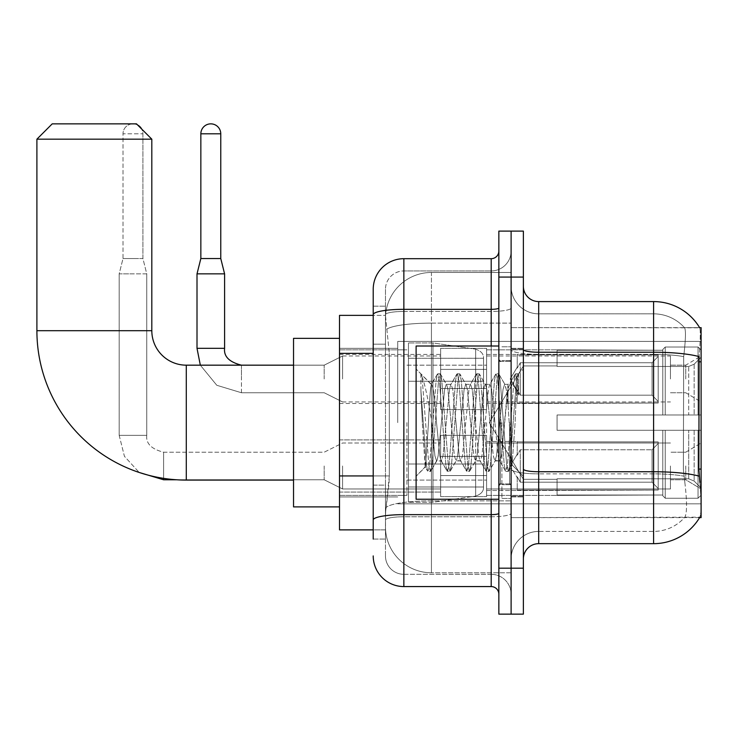 <?xml version="1.0" encoding="UTF-8"?>
<svg xmlns="http://www.w3.org/2000/svg" width="738" height="738" viewBox="0 0 738 738"><rect width="100%" height="100%" fill="white"/><g stroke="black" fill="none" stroke-linecap="round" stroke-linejoin="round"><path stroke-width="0.55" stroke-dasharray="3.69 2.77" d="M701.1 422.625L701.1 341.417L701.1 422.625M397.727 422.625L397.727 341.417L397.727 422.625M701.1 378.963L701.1 355.974L701.1 378.963M685.777 378.963L685.777 365.172L685.777 378.963M701.1 465.982L701.1 488.971L701.1 465.982M685.777 465.982L685.777 479.774L685.777 465.982M440.632 378.963L440.632 348.318L440.632 378.963M339.508 378.963L339.508 354.443L339.508 378.963M440.632 465.982L440.632 496.628L440.632 465.982M339.508 465.982L339.508 492.061L339.508 465.982M486.591 378.963L486.591 348.318L486.591 378.963M486.591 465.982L486.591 496.628L486.591 465.982M670.455 378.963L670.455 355.974L670.455 378.963M670.455 465.982L670.455 488.971L670.455 465.982M373.216 475.936L389.304 475.936L389.009 483.916L385.66 511.489L389.304 475.936L389.304 353.354L389.304 475.936L339.508 475.936L339.508 529.875L385.577 529.875L385.467 526.812A45.968 45.968 0 0 0 431.435 572.78L511.111 572.78L511.111 500.853L511.111 572.78L431.435 572.78L431.435 500.853L431.435 572.78A45.968 45.968 0 0 1 385.467 526.812L385.467 517.467L385.577 529.875L373.216 529.875M385.66 511.489L385.467 517.467L385.66 511.489M699.707 327.82A53.625 53.625 0 0 0 699.596 327.635L684.44 327.635L699.596 327.635A53.625 53.625 0 0 1 699.707 327.82C700.63 330.32 700.427 339.914 699.098 356.611C700.427 339.95 700.63 330.347 699.707 327.82L511.111 327.635L701.1 327.635L701.1 517.624L511.111 517.624L511.111 327.635L511.111 517.624L699.864 517.163C701.404 513.168 701.404 501.572 699.864 482.384C701.404 501.545 701.404 513.141 699.864 517.163A53.625 53.625 0 0 1 653.6 543.666L538.685 543.666L538.685 301.584A15.323 15.323 0 0 1 523.371 286.261L523.371 349.572L523.371 286.261M339.508 422.625L339.508 506.895L339.508 422.625M511.111 272.47L511.111 500.853L511.111 272.47L431.435 272.47L511.111 272.47M385.531 316.002L389.304 353.354L385.531 316.002A45.968 45.968 0 0 1 431.435 272.47A45.968 45.968 0 0 0 385.531 316.002A45.968 45.968 0 0 1 431.435 272.47L431.435 323.115L511.111 323.115L431.435 323.115L431.435 272.47M373.216 344.166L385.467 344.166L385.467 485.124L385.467 306.178L385.467 344.166L373.216 344.166L373.216 485.124L373.216 315.375L385.577 315.375L339.508 315.375L339.508 475.936M523.371 422.625L523.371 496.942L523.371 422.625M511.111 422.625L511.111 498.473L511.111 422.625M501.914 422.625L501.914 498.473L501.914 422.625M684.836 482.384C687.096 501.554 687.096 513.141 684.836 517.163A41.365 41.365 0 0 1 653.6 531.415L538.685 531.415L538.685 482.384L538.685 531.415L653.6 531.415A41.365 41.365 0 0 0 684.836 517.163C687.096 513.168 687.096 501.572 684.836 482.384L683.36 469.073L683.692 356.611C685.667 339.96 685.971 330.366 684.606 327.82A41.365 41.365 0 0 0 653.6 313.844A41.365 41.365 0 0 1 684.606 327.82C685.971 330.329 685.667 339.932 683.692 356.611L683.36 469.073L684.836 482.384M538.685 301.584L653.6 301.584L653.6 352.229A53.625 9.308 180 0 1 699.098 356.611L698.877 469.073L699.864 482.384M511.111 482.384L511.111 349.572L511.111 482.384M523.371 558.989L523.371 349.572L523.371 558.989A15.323 15.323 0 0 1 538.685 543.666M511.111 286.261L511.111 349.572L511.111 286.261A27.583 27.583 0 0 0 538.685 313.844A27.583 27.583 0 0 1 511.111 286.261A27.583 27.583 0 0 0 538.685 313.844L538.685 473.87A27.583 4.788 0 0 1 511.111 469.082A27.583 4.788 0 0 0 538.685 473.87L538.685 313.844L653.6 313.844L538.685 313.844M511.111 277.073L511.111 231.105L523.371 231.105L523.371 277.073L511.111 277.073L511.111 231.105L498.851 231.105L498.851 277.073L511.111 277.073L511.111 568.186L511.111 277.073M498.851 277.073L498.851 614.145L511.111 614.145L511.111 568.186L511.111 614.145L523.371 614.145L523.371 277.073M511.111 558.989A27.583 27.583 0 0 1 538.685 531.415A27.583 27.583 0 0 0 511.111 558.989A27.583 27.583 0 0 1 538.685 531.415M373.216 539.072L385.467 539.072L373.216 539.072L373.216 485.124L385.467 485.124L385.467 539.072L385.467 485.124L373.216 485.124M373.216 555.926A30.645 30.645 0 0 0 403.861 586.572L403.861 574.312A18.385 18.385 0 0 1 385.467 555.926L385.467 314.646L385.467 555.926A18.385 18.385 0 0 0 403.861 574.312L491.194 574.312L491.194 525.281L491.194 586.572A7.657 7.657 0 0 1 498.851 594.228L498.851 251.021L498.851 594.228M511.111 525.281L511.111 307.995L511.111 525.281M498.851 422.625L498.851 499.239L498.851 422.625M511.111 251.021L511.111 307.995L511.111 251.021A19.917 19.917 0 0 1 491.194 270.938A19.917 19.917 0 0 0 511.111 251.021A19.917 19.917 0 0 1 491.194 270.938L491.194 574.312L403.861 574.312L403.861 516.766L491.194 516.766A19.917 3.459 0 0 0 511.111 513.307A19.917 3.459 0 0 1 491.194 516.766L491.194 270.938L403.861 270.938L491.194 270.938M498.851 307.995A7.657 1.328 -0 0 1 491.194 309.323L403.861 309.323A30.645 5.323 180 0 0 373.216 314.646L373.216 306.178L385.467 306.178L373.216 306.178L373.216 519.958A30.645 5.323 180 0 1 403.861 514.644L403.861 258.687A30.645 30.645 0 0 0 373.216 289.324A30.645 30.645 0 0 1 403.861 258.687L491.194 258.687A7.657 7.657 0 0 0 498.851 251.021A7.657 7.657 0 0 1 491.194 258.687L491.194 525.281L491.194 516.766L403.861 516.766L403.861 270.938L403.861 311.454L491.194 311.454A19.917 3.459 0 0 0 511.111 307.995A19.917 3.459 0 0 1 491.194 311.454L403.861 311.454L403.861 525.281L403.861 514.644L491.194 514.644A7.657 1.328 0 0 0 498.851 513.307M403.861 586.572L491.194 586.572M373.216 519.958L373.216 525.281M385.467 289.324L385.467 314.646L385.467 289.324A18.385 18.385 0 0 1 403.861 270.938A18.385 18.385 0 0 0 385.467 289.324A18.385 18.385 0 0 1 403.861 270.938M511.111 594.228A19.917 19.917 0 0 0 491.194 574.312A19.917 19.917 0 0 1 511.111 594.228A19.917 19.917 0 0 0 491.194 574.312M498.851 499.239L416.112 499.239L416.112 346.021L416.112 476.25L416.112 346.021L498.851 346.021M420.9 390.485L420.9 373.871C423.963 380.227 427.477 395.457 431.435 419.562L431.435 384.323L431.435 419.562C427.477 395.457 423.963 380.227 420.9 373.871L420.9 390.485L422.33 422.625L420.9 390.485L426.398 464.922L427.653 471.148L426.398 464.922L420.9 390.485M431.435 384.415L416.112 369L431.287 384.572L437.376 374.101L436.121 380.328L429.636 464.922L428.022 471.462L430.448 471.462L428.824 464.922L422.339 380.328L421.084 374.101L422.339 380.328L428.824 464.922L430.817 471.148L428.022 471.462L429.636 464.922L436.121 380.328L437.745 373.788L431.435 384.415C430.42 387.081 429.442 399.821 428.501 422.625L425.411 466.951L422.33 422.625L425.162 466.859L427.653 471.148L425.162 466.859L416.112 476.25L425.411 466.951L428.501 422.625C429.442 399.821 430.42 387.081 431.435 384.415L431.435 384.415C433.151 385.374 434.848 398.114 436.527 422.625C434.848 398.114 433.151 385.374 431.435 384.415M455.992 422.625L452.745 389.452L451.121 384.323L450.66 384.719L449.507 389.452L443.021 455.798L441.398 460.927L440.927 460.53L439.774 455.798L436.527 422.625L439.774 455.798L440.927 460.53L447.108 471.148L445.853 464.922L439.368 380.328L437.745 373.788L440.18 373.788L438.556 380.328L432.071 464.922L430.817 471.148L436.997 460.53L436.527 460.927L434.913 455.798L431.665 422.625L434.913 455.798L436.527 460.927L441.398 460.927L447.108 471.148L445.853 464.922L439.368 380.328L437.745 373.788L440.18 373.788L438.556 380.328L432.071 464.922L430.817 471.148L436.527 460.927L441.398 460.927L443.021 455.798L449.507 389.452L450.66 384.719L456.84 374.101L455.586 380.328L449.101 464.922L447.108 471.148L449.912 471.462L448.289 464.922L441.804 380.328L440.18 373.788L446.73 384.719L446.259 384.323L444.636 389.452L438.151 455.798L436.997 460.53L438.151 455.798L444.636 389.452L446.259 384.323L451.121 384.323L456.84 374.101L455.586 380.328L449.101 464.922L447.477 471.462L449.912 471.462L448.289 464.922L441.804 380.328L440.549 374.101L446.259 384.323L451.121 384.323L452.745 389.452L459.23 455.798L460.392 460.53L459.23 455.798L455.992 422.625M451.121 422.625L447.883 389.452L446.73 384.719L447.883 389.452L454.368 455.798L455.992 460.927L454.368 455.798L451.121 422.625M475.447 422.625L472.209 389.452L470.586 384.323L470.115 384.719L468.962 389.452L462.477 455.798L460.853 460.927L460.392 460.53L466.564 471.148L465.309 464.922L458.824 380.328L456.84 374.101L459.636 373.788L458.012 380.328L451.527 464.922L449.912 471.462L456.453 460.53L460.853 460.927L466.564 471.148L465.309 464.922L458.824 380.328L457.209 373.788L459.636 373.788L458.012 380.328L451.527 464.922L450.281 471.148L455.992 460.927L460.853 460.927L462.477 455.798L468.962 389.452L470.115 384.719L476.296 374.101L475.041 380.328L468.556 464.922L466.564 471.148L469.368 471.462L467.744 464.922L461.259 380.328L459.636 373.788L466.185 384.719L465.715 384.323L464.101 389.452L457.615 455.798L456.453 460.53L457.615 455.798L464.101 389.452L465.715 384.323L470.586 384.323L476.296 374.101L475.041 380.328L468.556 464.922L466.933 471.462L469.368 471.462L467.744 464.922L461.259 380.328L460.005 374.101L465.715 384.323L470.586 384.323L472.209 389.452L478.694 455.798L479.848 460.53L478.694 455.798L475.447 422.625M470.586 422.625L467.339 389.452L466.185 384.719L467.339 389.452L473.824 455.798L475.447 460.927L473.824 455.798L470.586 422.625M494.903 422.625L491.665 389.452L490.041 384.323L489.58 384.719L488.418 389.452L481.932 455.798L480.309 460.927L479.848 460.53L486.028 471.148L484.774 464.922L478.289 380.328L476.296 374.101L479.1 373.788L477.477 380.328L470.992 464.922L469.368 471.462L475.918 460.53L480.309 460.927L486.028 471.148L484.774 464.922L478.289 380.328L476.665 373.788L479.1 373.788L477.477 380.328L470.992 464.922L469.737 471.148L475.447 460.927L480.309 460.927L481.932 455.798L488.418 389.452L489.58 384.719L495.751 374.101L494.497 380.328L488.012 464.922L486.028 471.148L488.824 471.462L487.2 464.922L480.715 380.328L479.1 373.788L485.641 384.719L485.18 384.323L483.556 389.452L477.071 455.798L475.918 460.53L477.071 455.798L483.556 389.452L485.18 384.323L490.041 384.323L495.751 374.101L494.497 380.328L488.012 464.922L486.397 471.462L488.824 471.462L487.2 464.922L480.715 380.328L479.469 374.101L485.18 384.323L490.041 384.323L491.665 389.452L498.15 455.798L499.303 460.53L498.15 455.798L494.903 422.625M490.041 422.625L486.803 389.452L485.641 384.719L486.803 389.452L493.288 455.798L494.903 460.927L493.288 455.798L490.041 422.625M508.048 388.4L508.048 405.199L506.259 389.452L505.106 384.719L504.635 384.323L503.012 389.452L496.526 455.798L494.903 460.927L499.774 460.927L505.484 471.148L504.229 464.922L497.744 380.328L496.12 373.788L498.556 373.788L496.932 380.328L490.447 464.922L488.824 471.462L495.373 460.53L499.774 460.927L505.484 471.148L504.229 464.922L497.744 380.328L496.12 373.788L498.556 373.788L496.932 380.328L490.447 464.922L489.193 471.148L495.373 460.53L496.526 455.798L503.012 389.452L504.635 384.323L508.048 384.323L508.048 405.199L512.052 464.94L515.133 422.625C516.314 390.042 517.458 374.009 518.574 374.535L518.574 395.051L511.489 380.873L508.048 388.4L501.397 455.798L499.774 460.927L501.397 455.798L508.048 384.323L511.489 380.882L508.048 384.323L504.635 384.323L506.259 389.452L508.048 405.199L512.052 464.94L515.133 422.625C516.314 390.042 517.458 374.009 518.574 374.535L518.011 373.788L516.397 380.328L509.903 464.922L508.657 471.148L506.665 464.922L500.18 380.328L498.556 373.788L505.106 384.719L498.925 374.101L500.18 380.328L506.665 464.922L508.288 471.462L509.903 464.922L516.397 380.328L518.011 373.788L518.574 374.535L518.574 395.051L517.2 380.328L515.585 373.788L513.962 380.328L507.476 464.922L505.484 471.148L508.288 471.462L505.853 471.462L507.476 464.922L513.962 380.328L515.216 374.101L518.011 373.788L515.585 373.788L517.2 380.328L518.574 395.051L511.489 380.873L508.048 388.4M518.224 374.148L518.574 374.535L518.224 374.148L523.371 369L518.224 374.148M339.508 506.895L293.539 506.895L339.508 506.895L293.539 506.895L293.539 338.355L293.539 506.895L293.539 338.355L293.539 506.895L293.539 338.355L293.539 506.895L293.539 365.172L186.29 365.172L186.29 480.087A149.39 149.39 0 0 1 36.9 330.698L36.9 139.178L151.816 139.178L36.9 139.178L151.816 139.178L36.9 139.178L151.816 139.178L36.9 139.178L151.816 139.178L136.493 123.855L52.223 123.855L136.493 123.855L151.816 139.178L151.816 330.698L151.816 139.178L136.493 123.855L52.223 123.855L36.9 139.178L52.223 123.855L136.493 123.855L52.223 123.855L136.493 123.855L52.223 123.855L36.9 139.178L36.9 330.698L36.9 139.178M339.508 338.355L293.539 338.355L339.508 338.355L293.539 338.355L293.539 422.625L293.539 365.172L186.29 365.172A34.474 34.474 0 0 1 151.816 330.698L151.816 139.178M557.079 414.968L557.079 422.625L557.079 414.968L688.729 414.968L557.079 414.968L662.798 414.968L662.798 349.48L662.798 414.968L665.242 414.968L665.242 347.017L665.242 414.968L557.079 414.968L557.079 430.291L662.798 430.291L662.798 495.004L662.798 430.291L557.079 430.291L557.079 414.968L557.079 430.291L557.079 414.968L701.1 414.968L701.1 350.098L701.1 414.968L698.037 414.968L698.037 347.017L698.037 414.968L665.242 414.968L701.1 414.968L701.1 357.192L701.1 414.968L557.079 414.968L662.798 414.968L662.798 349.48L662.798 350.255L557.079 349.849L662.798 350.255L662.798 414.968L662.798 349.48L665.242 347.017L662.798 349.48L662.798 414.968L665.242 414.968L665.242 347.017L698.037 347.017L665.242 347.017L665.242 414.968L557.079 414.968L557.079 430.291L701.1 430.291L701.1 495.152L701.1 430.291L698.037 430.291L698.037 498.233L701.1 495.152L698.037 498.233L698.037 430.291L665.242 430.291L665.242 498.233L698.037 498.233L665.242 498.233L665.242 430.291L662.798 430.291L662.798 495.77L665.242 498.233L662.798 495.77L662.798 430.291L701.1 430.291L701.1 495.152L701.1 488.067L694.154 481.065L688.729 478.796L694.154 481.065L701.1 488.067L701.1 430.291L557.079 430.291L662.798 430.291L662.798 495.004L557.079 495.401L662.798 495.004L662.798 495.77L662.798 430.291L557.079 430.291L557.079 414.968L557.079 430.291L557.079 414.968L701.1 414.968L701.1 350.098L698.037 347.017L701.1 350.098L701.1 414.968L698.037 414.968L698.037 347.017L698.037 414.968L665.242 414.968L701.1 414.968L701.1 357.192L694.154 364.194L701.1 357.192L701.1 414.968L557.079 414.968L662.798 414.968L662.798 349.48L662.798 350.255L557.079 350.255L557.079 366.454L688.729 366.454L557.079 366.454L557.079 349.849L662.798 350.255L662.798 414.968L662.798 349.48L665.242 347.017L662.798 349.48L662.798 414.968L665.242 414.968L665.242 347.017L698.037 347.017L665.242 347.017L665.242 414.968L557.079 414.968L557.079 430.291L701.1 430.291L701.1 495.152L701.1 430.291L698.037 430.291L698.037 498.233L701.1 495.152L698.037 498.233L698.037 430.291L665.242 430.291L665.242 498.233L698.037 498.233L665.242 498.233L665.242 430.291L662.798 430.291L662.798 495.77L665.242 498.233L662.798 495.77L662.798 430.291L701.1 430.291L701.1 495.152L701.1 488.067L694.154 481.065L688.729 478.796L557.079 478.796L688.729 478.796L694.154 481.065L701.1 488.067L701.1 430.291L557.079 430.291L662.798 430.291L662.798 495.004L557.079 495.004L557.079 478.796L557.079 495.401L662.798 495.004L662.798 495.77L662.798 430.291L557.079 430.291L557.079 414.968L557.079 430.291L557.079 414.968L701.1 414.968L701.1 350.098L698.037 347.017L701.1 350.098L701.1 414.968L698.037 414.968L698.037 347.017L698.037 414.968L665.242 414.968L701.1 414.968L701.1 357.192L694.154 364.194L688.729 366.454L694.154 364.194L701.1 357.192L701.1 414.968L557.079 414.968L662.798 414.968L662.798 349.48L662.798 350.255L557.079 350.255L557.079 366.454L688.729 366.454L557.079 366.454L557.079 349.849L662.798 350.255L662.798 414.968L662.798 349.48L665.242 347.017L662.798 349.48L662.798 414.968L665.242 414.968L665.242 347.017L698.037 347.017L665.242 347.017L665.242 414.968L557.079 414.968L557.079 430.291L701.1 430.291L701.1 495.152L701.1 430.291L698.037 430.291L698.037 498.233L701.1 495.152L698.037 498.233L698.037 430.291L665.242 430.291L665.242 498.233L698.037 498.233L665.242 498.233L665.242 430.291L662.798 430.291L662.798 495.77L665.242 498.233L662.798 495.77L662.798 430.291L701.1 430.291L701.1 495.152L701.1 488.067L694.154 481.065L688.729 478.796L557.079 478.796L688.729 478.796L694.154 481.065L701.1 488.067L701.1 430.291L557.079 430.291L662.798 430.291L662.798 495.004L557.079 495.004L557.079 478.796L557.079 495.401L662.798 495.004L662.798 430.291L557.079 430.291L557.079 414.968M486.591 422.625L486.591 495.401L486.591 422.625M406.924 422.625L406.924 495.401L406.924 422.625M408.455 381.26L408.455 502.301L408.455 463.999L483.528 463.99L483.528 486.979L483.528 358.271L483.528 381.26L408.455 381.26L408.455 486.979L408.455 463.999L483.528 463.99L483.528 486.979L483.528 358.271L483.528 381.26L408.455 381.26L408.455 502.301L408.455 463.999L483.528 463.99L483.528 486.979L483.528 358.271L483.528 381.26L408.455 381.26L408.455 486.979L408.455 463.999L432.966 463.999L432.966 342.949L432.966 381.26L408.455 381.26L408.455 342.949L408.455 502.301L408.455 463.999L483.528 463.99L483.528 486.979L483.528 358.271L483.528 381.26L408.455 381.26L408.455 486.979L408.455 463.999L483.528 463.999L483.528 486.997L408.455 486.979L408.455 463.999L483.528 463.999L483.528 486.997L408.455 486.979L408.455 342.949L408.455 502.301L408.455 463.999L432.966 463.999L432.966 342.949L432.966 381.26L408.455 381.26L483.528 381.26L432.966 381.26L432.966 342.949L432.966 381.26L475.659 381.26L475.659 349.166L475.659 496.093L475.659 463.999L483.528 463.999L483.528 486.997L408.455 486.979L483.528 486.979C483.777 491.185 481.148 494.22 475.659 496.093L475.659 463.999L483.528 463.999L483.528 486.997C483.777 491.185 481.148 494.22 475.659 496.093L475.659 463.999L432.966 463.999L432.966 502.301L432.966 342.949L432.966 502.301L432.966 463.999L475.659 463.999L475.659 496.093L432.966 502.301L408.455 502.301L432.966 502.301L475.659 496.093C481.148 494.22 483.777 491.185 483.528 486.997C483.777 491.185 481.148 494.22 475.659 496.093L432.966 502.301L408.455 502.301L432.966 502.301L475.659 496.093L475.659 349.166C481.148 351.039 483.777 354.065 483.528 358.262L408.455 358.271L483.528 358.271L408.455 358.271L483.528 358.271L483.528 381.26L408.455 381.26M186.29 480.087A149.39 149.39 0 0 1 36.9 330.698L151.816 330.698L36.9 330.698A149.39 149.39 0 0 0 186.29 480.087L293.539 480.087M293.539 365.172L186.29 365.172A34.474 34.474 0 0 1 151.816 330.698L36.9 330.698M688.729 366.454L694.154 364.194L688.729 366.454L557.079 366.454L688.729 366.454L694.154 364.194L701.1 357.192L701.1 350.098L698.037 347.017L701.1 350.098L701.1 357.192L694.154 364.194L688.729 366.454L557.079 366.454L557.079 350.255L557.079 366.454L688.729 366.454L694.154 364.194L701.1 357.192L701.1 414.968L701.1 350.098L701.1 414.968L698.037 414.968L698.037 347.017L698.037 414.968L665.242 414.968L701.1 414.968L701.1 350.098L698.037 347.017L665.242 347.017L662.798 349.48L662.798 350.255L662.798 349.48L665.242 347.017L698.037 347.017L701.1 350.098L701.1 357.192L694.154 364.194L688.729 366.454L688.729 414.968L701.1 414.968L688.729 414.968L688.729 366.454M186.29 365.172A34.474 34.474 0 0 1 151.816 330.698M557.079 478.796L688.729 478.796L557.079 478.796L557.079 495.004L557.079 478.796L688.729 478.796L694.154 481.065L688.729 478.796L557.079 478.796L557.079 495.401L662.798 495.004L557.079 495.004L557.079 478.796M557.079 366.454L557.079 349.849L662.798 350.255L557.079 350.255L557.079 366.454M662.798 430.291L662.798 495.77L665.242 498.233L698.037 498.233L701.1 495.152L701.1 430.291L701.1 495.152L698.037 498.233L698.037 430.291L698.037 498.233L665.242 498.233L665.242 430.291L665.242 498.233L662.798 495.77L662.798 430.291L665.242 430.291L662.798 430.291M662.798 495.004L662.798 495.77L662.798 495.004M698.037 430.291L665.242 430.291L698.037 430.291M701.1 430.291L701.1 495.152L701.1 488.067L694.154 481.065L701.1 488.067L701.1 430.291L694.154 430.291L701.1 430.291M688.729 430.291L557.079 430.291L557.079 422.625L557.079 430.291L688.729 430.291L688.729 478.796L688.729 430.291M483.528 381.26L475.659 381.26L475.659 349.166L432.966 342.949L408.455 342.949L432.966 342.949L475.659 349.166C481.148 351.039 483.777 354.065 483.528 358.262L483.528 381.26L483.528 358.262C483.777 354.065 481.148 351.039 475.659 349.166L432.966 342.949L408.455 342.949L432.966 342.949L475.659 349.166C481.148 351.039 483.777 354.065 483.528 358.262L483.528 381.26M137.674 125.036A9.963 9.963 0 0 0 123.006 133.809A9.963 9.963 0 0 1 132.969 123.855A9.963 9.963 0 0 1 142.923 133.809L142.923 258.531L123.006 258.531L142.923 258.531L146.761 273.853L119.178 273.853L146.761 273.853L146.761 435.346L146.761 273.853L142.923 258.531L142.923 133.809L123.006 133.809L123.006 258.531L132.969 258.531L123.006 258.531L119.178 273.853L132.969 273.853L119.178 273.853L119.178 435.346L119.178 273.853L123.006 258.531L123.006 133.809L142.923 133.809A9.963 9.963 0 0 0 141.742 129.104M658.195 465.982L658.195 490.069L517.237 490.069L658.195 490.069L658.195 488.501L652.069 482.2L652.069 465.982L652.069 482.2L658.195 488.501L658.195 490.069L517.237 490.502L517.237 476.803L520.299 482.2L652.069 482.2L520.299 482.2L520.299 449.774L517.237 455.171L520.299 449.774L652.069 449.774L520.299 449.774L517.237 455.171L517.237 441.905L658.195 441.905L658.195 490.069L658.195 443.473L652.069 449.774L658.195 443.473L658.195 488.501L652.069 482.2L652.069 449.774L652.069 482.2L658.195 488.501L658.195 490.069L658.195 465.982L658.195 490.069L517.237 490.502L517.237 476.803L517.237 490.069L517.237 476.803L517.237 477.744L517.237 476.803L520.299 482.2L517.237 476.803L517.237 477.744L517.237 476.803L520.299 482.2L520.299 449.774L652.069 449.774L520.299 449.774L520.299 465.982L520.299 449.774L517.237 455.171L517.237 441.472L517.237 455.171L517.237 441.905L658.195 441.905L658.195 443.473L652.069 449.774L658.195 443.473L658.195 488.501L658.195 441.905L658.195 465.982L658.195 441.905L517.237 441.905L658.195 441.905L658.195 465.982M342.57 465.982L342.57 488.971L342.57 465.982M324.185 465.982L324.185 479.774L324.185 465.982M486.591 475.558L486.591 435.346L486.591 496.628L486.591 475.558L440.632 475.558L486.591 475.558L486.591 456.416L440.632 456.416L440.632 435.346L440.632 456.416L486.591 456.416L486.591 496.628L486.591 475.558L440.632 475.558L440.632 496.628L440.632 475.558L486.591 475.558M440.632 456.416L440.632 496.628L440.632 435.346L440.632 456.416L486.591 456.416L440.632 456.416L440.632 475.558L440.632 456.416M520.299 482.2L652.069 482.2L520.299 482.2L520.299 465.982L520.299 482.2M652.069 465.982L652.069 449.774L652.069 465.982M220.763 258.531L220.763 133.809L200.847 133.809L220.763 133.809A9.963 9.963 0 0 0 210.8 123.855A9.963 9.963 0 0 0 200.847 133.809A9.963 9.963 0 0 1 210.8 123.855A9.963 9.963 0 0 1 220.763 133.809L220.763 258.531L200.847 258.531L220.763 258.531L200.847 258.531L210.8 258.531L200.847 258.531L197.009 273.853L224.592 273.853L197.009 273.853L224.592 273.853L197.009 273.853L197.009 348.318L197.009 273.853L224.592 273.853L224.592 348.318L224.592 273.853L220.763 258.531L224.592 273.853M658.195 378.963L658.195 403.04L517.237 403.04L658.195 403.04L658.195 401.481L652.069 395.171L652.069 378.963L652.069 395.171L658.195 401.481L658.195 403.04L517.237 403.474L517.237 389.775L520.299 395.171L652.069 395.171L520.299 395.171L520.299 362.745L517.237 368.142L520.299 362.745L652.069 362.745L520.299 362.745L517.237 368.142L517.237 354.877L658.195 354.877L658.195 403.04L658.195 356.445L652.069 362.745L658.195 356.445L658.195 401.481L652.069 395.171L652.069 362.745L652.069 395.171L658.195 401.481L658.195 403.04L517.237 403.04L658.195 403.04L658.195 356.445L652.069 362.745L520.299 362.745L652.069 362.745L658.195 356.445L658.195 403.04L658.195 378.963L658.195 401.481L652.069 395.171L520.299 395.171L517.237 389.775L517.237 403.474L517.237 389.775L517.237 390.716L517.237 389.775L520.299 395.171L520.299 362.745L517.237 368.142L520.299 362.745L652.069 362.745L652.069 378.963L652.069 362.745L520.299 362.745L520.299 378.963L520.299 362.745L520.299 378.963L520.299 362.745L517.237 368.142L517.237 354.443L517.237 368.142L517.237 354.877L658.195 354.877L658.195 356.445L652.069 362.745L658.195 356.445L658.195 403.04L517.237 403.474L517.237 389.775L517.237 403.04L517.237 389.775L517.237 390.716L517.237 389.775L520.299 395.171L652.069 395.171L652.069 378.963L652.069 395.171L658.195 401.481L658.195 354.877L658.195 378.963L658.195 354.877L517.237 354.443L517.237 368.142L517.237 354.877L658.195 354.877L658.195 378.963L658.195 354.877L517.237 354.877L658.195 354.877L658.195 378.963M342.57 378.963L342.57 355.974L342.57 378.963M324.185 378.963L324.185 365.172L324.185 378.963M220.763 133.809L200.847 133.809L200.847 258.531L197.009 273.853M486.591 388.529L486.591 348.318L486.591 409.599L486.591 388.529L440.632 388.529L486.591 388.529L486.591 369.387L440.632 369.387L440.632 348.318L440.632 369.387L486.591 369.387L486.591 409.599L486.591 388.529L440.632 388.529L440.632 409.599L440.632 388.529L486.591 388.529L486.591 369.387L440.632 369.387L440.632 409.599L440.632 388.529L486.591 388.529L486.591 409.599L486.591 388.529L440.632 388.529L440.632 409.599L440.632 348.318L440.632 369.387L486.591 369.387L486.591 348.318L486.591 388.529M520.299 395.171L520.299 378.963L520.299 395.171L517.237 389.775L517.237 390.716L517.237 389.775L520.299 395.171L652.069 395.171L520.299 395.171L520.299 378.963L520.299 395.171M200.847 133.809L200.847 258.531M440.632 369.387L440.632 348.318L440.632 369.387L486.591 369.387L440.632 369.387L440.632 388.529L440.632 369.387M652.069 378.963L652.069 362.745L652.069 378.963M431.435 500.853A45.968 7.98 180 0 0 386.02 507.596A45.968 7.98 180 0 1 431.435 500.853L511.111 500.853L431.435 500.853L431.435 323.115L431.435 500.853M701.1 469.073L698.877 469.073M701.1 361.814L698.877 361.814M386.675 329.286A45.968 7.98 180 0 1 431.435 323.115A45.968 7.98 180 0 0 386.675 329.286M385.467 526.812A45.968 45.968 0 0 0 431.435 572.78M373.216 353.354L339.508 353.354M523.371 349.572A15.323 2.657 0 0 0 538.685 352.229L653.6 352.229L653.6 531.415L653.6 313.844A41.365 41.365 0 0 1 684.606 327.82A41.365 41.365 0 0 0 653.6 313.844L653.6 354.36A41.365 7.186 180 0 1 683.692 356.611A41.365 7.186 180 0 0 653.6 354.36L653.6 473.87A41.365 7.186 180 0 1 683.942 476.167A41.365 7.186 180 0 0 653.6 473.87L653.6 543.666M699.264 476.167A53.625 9.308 180 0 0 653.6 471.739L538.685 471.739A15.323 2.657 0 0 1 523.371 469.082M523.371 568.186L498.851 568.186M653.6 354.36L538.685 354.36A27.583 4.788 0 0 1 511.111 349.572A27.583 4.788 0 0 0 538.685 354.36L653.6 354.36M653.6 473.87L538.685 473.87L653.6 473.87M491.194 499.239L491.194 346.021M403.861 311.454A18.385 3.192 180 0 0 385.467 314.646A18.385 3.192 180 0 1 403.861 311.454M403.861 516.766A18.385 3.192 180 0 0 385.467 519.958A18.385 3.192 180 0 1 403.861 516.766M403.861 574.312A18.385 18.385 0 0 1 385.467 555.926M509.58 422.625L509.58 483.916L509.58 422.625M500.382 422.625L500.382 483.916L500.382 422.625M694.154 430.291L694.154 481.065L694.154 430.291M694.154 364.194L694.154 414.968L694.154 364.194M475.659 381.26L475.659 349.166L475.659 381.26M163.615 479.746L163.615 465.982L163.615 479.746M119.205 435.346L146.761 435.346L119.178 435.346L146.761 435.346L119.178 435.346L124.436 456.315L139.196 472.468L124.436 456.315L119.178 435.346M163.615 478.353L163.615 452.2L163.615 479.774L324.185 479.774L342.57 488.971L440.632 488.971L342.57 488.971L324.185 479.774L176.723 479.774M163.615 465.982L163.615 452.2L163.615 465.982M241.446 392.717L241.446 365.172L241.446 392.717M224.592 348.318L197.009 348.318M241.446 365.199L241.446 378.963L241.446 365.199M397.727 341.417L701.1 341.417L397.727 341.417M670.455 365.172L685.777 365.172L670.455 365.172L685.777 365.172L701.1 355.974M685.777 452.2L701.1 443.003L685.777 452.2L670.455 452.2L685.777 452.2M339.508 354.443L440.632 354.443M339.508 439.913L440.632 439.913L339.508 439.913M440.632 348.318L486.591 348.318L440.632 348.318M440.632 435.346L486.591 435.346L440.632 435.346M486.591 355.974L670.455 355.974M486.591 443.003L670.455 443.003L486.591 443.003M339.508 348.318L397.727 348.318L339.508 348.318M339.508 496.942L397.727 496.942L339.508 496.942M670.455 479.774L685.777 479.774L701.1 488.971L685.777 479.774L670.455 479.774M670.455 392.745L685.777 392.745L670.455 392.745L685.777 392.745L701.1 401.942M486.591 488.971L670.455 488.971L486.591 488.971M486.591 401.942L670.455 401.942M440.632 496.628L486.591 496.628L440.632 496.628M440.632 409.599L486.591 409.599L440.632 409.599M339.508 492.061L440.632 492.061L339.508 492.061M339.508 403.474L440.632 403.474M397.727 503.833L701.1 503.833L397.727 503.833M511.111 348.318L523.371 348.318L511.111 348.318M501.914 498.473L511.111 498.473L501.914 498.473M511.111 360.578L501.914 360.578L511.111 360.578M511.111 484.681L501.914 484.681L511.111 484.681M501.914 346.786L511.111 346.786L501.914 346.786M511.111 496.942L523.371 496.942L511.111 496.942M498.851 361.343L511.111 361.343L498.851 361.343M498.851 483.916L511.111 483.916L498.851 483.916M511.111 496.167L523.371 496.167L511.111 496.167M500.382 361.343L509.58 361.343L511.111 359.803L509.58 361.343L500.382 361.343L498.851 359.803M500.382 483.916L509.58 483.916L511.111 485.447L509.58 483.916L500.382 483.916L498.851 485.447M512.052 464.94L523.371 476.25L512.052 464.94M511.111 349.083L523.371 349.083L511.111 349.083M512.32 464.848L508.657 471.148L512.32 464.848M510.447 382.293L515.216 374.101L510.447 382.293M489.303 422.625L523.371 365.937L557.079 365.937L523.371 365.937L557.079 365.937L523.371 365.937L489.303 422.625L523.371 479.313L557.079 479.313L523.371 479.313L557.079 479.313L523.371 479.313L489.303 422.625L523.371 365.937L489.303 422.625L523.371 479.313L489.303 422.625M486.591 495.401L557.079 495.401L486.591 495.401M406.924 480.087L486.591 480.087L406.924 480.087M339.508 495.401L406.924 495.401L339.508 495.401M339.508 349.849L406.924 349.849L339.508 349.849M406.924 365.172L486.591 365.172L406.924 365.172M486.591 349.849L557.079 349.849L486.591 349.849M486.591 490.502L517.237 490.502L486.591 490.502M510.179 465.982L517.237 454.23L510.179 465.982L517.237 477.744L510.179 465.982M146.761 435.346C145.829 443.52 151.447 449.138 163.615 452.2L324.185 452.2L342.57 443.003L440.632 443.003L342.57 443.003L324.185 452.2L163.615 452.2C151.447 449.138 145.829 443.52 146.761 435.346M486.591 441.472L517.237 441.472L486.591 441.472M486.591 403.474L517.237 403.474M517.237 390.716L510.179 378.963L517.237 367.201L510.179 378.963L517.237 390.716L510.179 378.963L517.237 367.201M200.33 365.172L216.797 385.282L241.446 392.745L324.185 392.745L342.57 401.942L324.185 392.745L241.446 392.745L216.797 385.282L200.33 365.172L216.797 385.282L241.446 392.745L324.185 392.745L342.57 401.942L440.632 401.942M486.591 354.443L517.237 354.443M241.446 365.172L324.185 365.172L342.57 355.974L324.185 365.172L241.446 365.172L324.185 365.172L342.57 355.974L440.632 355.974"/><path stroke-width="1.11" d="M538.685 543.666L653.6 543.666A53.625 53.625 0 0 0 699.864 517.163L699.596 517.624L701.1 517.624L701.1 327.635L699.707 327.82A53.625 53.625 0 0 0 653.6 301.584A53.625 53.625 0 0 1 699.596 327.635A53.625 53.625 0 0 0 653.6 301.584L538.685 301.584A15.323 15.323 0 0 1 523.371 286.261A15.323 15.323 0 0 0 538.685 301.584L538.685 543.666A15.323 15.323 0 0 0 523.371 558.989M373.216 539.072L373.216 314.646L373.216 315.375L339.508 315.375L339.508 529.875L373.216 529.875M511.111 568.186L511.111 614.145L523.371 614.145L523.371 568.186L511.111 568.186L511.111 614.145L498.851 614.145L498.851 568.186L511.111 568.186L511.111 277.073L511.111 568.186M498.851 568.186L498.851 231.105L511.111 231.105L511.111 277.073L511.111 231.105L523.371 231.105L523.371 568.186M699.864 482.384L698.877 469.073L699.098 356.611A53.625 9.308 180 0 0 653.6 352.229L653.6 301.584A53.625 53.625 0 0 1 699.707 327.82M491.194 346.021L491.194 309.323L403.861 309.323A30.645 5.323 180 0 0 373.216 314.646L373.216 289.324A30.645 30.645 0 0 1 403.861 258.687L403.861 586.572L491.194 586.572L491.194 499.239M403.861 258.687L491.194 258.687A7.657 7.657 0 0 0 498.851 251.021M373.216 344.166L373.216 289.324M373.216 525.281L373.216 485.124M498.851 594.228A7.657 7.657 0 0 0 491.194 586.572M403.861 586.572A30.645 30.645 0 0 1 373.216 555.926M498.851 346.021L416.112 346.021L416.112 499.239L498.851 499.239M293.539 480.087L186.29 480.087A149.39 149.39 0 0 1 36.9 330.698L36.9 139.178L52.223 123.855L136.493 123.855L151.816 139.178L36.9 139.178M186.29 480.087L186.29 365.172A34.474 34.474 0 0 1 151.816 330.698L151.816 139.178M339.508 338.355L293.539 338.355L293.539 506.895L339.508 506.895M137.674 125.036A9.963 9.963 0 0 1 141.742 129.104M220.763 258.531L200.847 258.531L200.847 133.809A9.963 9.963 0 0 1 210.8 123.855A9.963 9.963 0 0 1 220.763 133.809L220.763 258.531L224.592 273.853L224.592 348.318C223.669 356.491 229.287 362.109 241.446 365.172C229.287 362.109 223.669 356.491 224.592 348.318C223.669 356.491 229.287 362.109 241.446 365.172M224.592 348.318L197.009 348.318L197.009 273.853L224.592 273.853M701.1 361.814L698.877 361.814M701.1 469.073L698.877 469.073M373.216 353.354L339.508 353.354M373.216 475.936L339.508 475.936M653.6 543.666L653.6 352.229L538.685 352.229A15.323 2.657 0 0 1 523.371 349.572M699.264 476.167A53.625 9.308 180 0 0 653.6 471.739L538.685 471.739A15.323 2.657 -0 0 1 523.371 469.082M523.371 277.073L498.851 277.073M498.851 513.307A7.657 1.328 0 0 1 491.194 514.644L403.861 514.644A30.645 5.323 180 0 0 373.216 519.958M498.851 307.995A7.657 1.328 0 0 1 491.194 309.323L491.194 258.687M36.9 330.698L151.816 330.698M176.723 479.774L163.615 479.774L139.196 472.468L163.615 479.774L163.615 478.353M200.847 133.809L220.763 133.809M500.382 361.343L498.851 359.803M500.382 483.916L498.851 485.447M293.539 365.172L186.29 365.172M197.009 348.318L200.33 365.172M200.847 258.531L197.009 273.853"/></g></svg>
